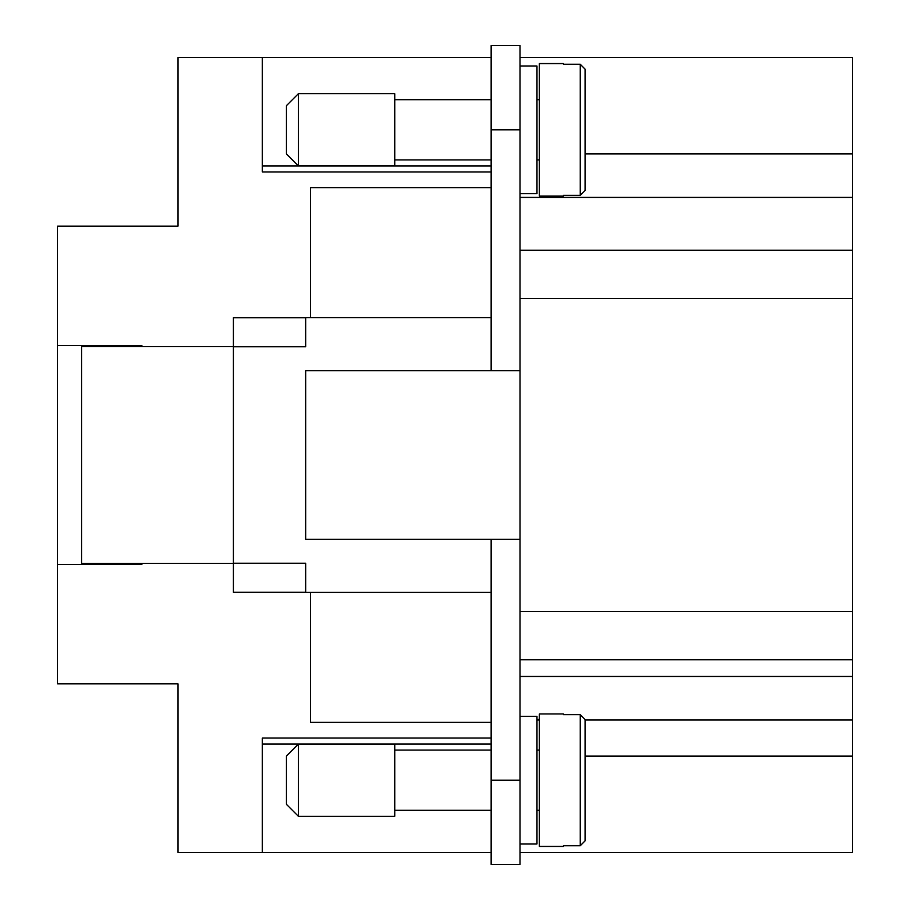 <?xml version="1.0" encoding="UTF-8"?>
<svg xmlns="http://www.w3.org/2000/svg" width="910" height="910" viewBox="0 0 910 910"><rect width="100%" height="100%" fill="white"/><g stroke="black" fill="none" stroke-linecap="round" stroke-linejoin="round"><path stroke-width="1.36" d="M298.423 165.938L286.377 153.892L286.377 105.719L298.423 93.673L394.781 93.673L394.781 165.938L298.423 165.938L298.423 93.673M491.127 159.921L394.781 159.921M394.781 99.702L491.127 99.702M539.312 159.921L536.9 159.921M536.9 99.702L539.312 99.702M520.042 65.975L536.9 65.975L536.9 193.648L520.042 193.648M563.392 195.343L563.392 196.048L563.392 195.343L580.261 195.343L585.073 190.474L585.073 69.149L580.261 64.269L563.392 64.269L563.392 63.563L563.392 64.269M563.392 196.048L539.312 196.048L539.312 63.563L563.392 63.563M298.423 744.062L286.377 756.108L286.377 804.281L298.423 816.327L394.781 816.327L394.781 744.062L298.423 744.062L298.423 816.327M491.127 750.079L394.781 750.079M394.781 810.298L491.127 810.298M539.312 750.079L536.9 750.079M536.9 810.298L539.312 810.298M563.392 713.952L563.392 714.657L563.392 713.952L539.312 713.952L539.312 846.437L563.392 846.437L563.392 845.731L563.392 846.437M563.392 845.731L580.261 845.731L585.073 840.851L585.073 719.526L580.261 714.657L563.392 714.657M520.042 844.025L536.9 844.025L536.9 716.352L520.042 716.352M491.127 539.312L305.658 539.312L305.658 370.688L520.042 370.688L520.042 864.5L491.127 864.5L491.127 539.312L520.042 539.312M491.127 592.421L305.658 592.421L305.658 563.279L233.392 563.279L233.392 346.721L305.658 346.721L305.658 317.579L491.127 317.579M491.127 722.381L310.469 722.381L310.469 592.421M305.658 592.308L233.392 592.308L233.392 563.392L81.627 563.392L81.627 346.608L233.392 346.608L233.392 317.692L305.658 317.692M520.042 852.454L852.454 852.454L852.454 57.546L520.042 57.546M585.073 756.108L852.454 756.108M585.073 153.892L852.454 153.892M536.9 719.457L539.312 719.457M539.312 719.969L536.9 719.969M585.073 719.969L852.454 719.969M520.042 659.75L852.454 659.75M520.042 250.25L852.454 250.25M520.042 370.688L520.042 45.5L491.127 45.5L491.127 370.688M585.073 719.526L585.073 770.554M585.073 789.823L585.073 840.851M585.073 69.149L585.073 190.474M305.658 346.608L233.392 346.608M233.392 563.392L305.658 563.392M141.858 564.598L141.858 563.392L141.858 564.598L57.546 564.598L57.546 683.842L177.985 683.842L177.985 852.454L491.127 852.454L262.296 852.431L262.296 738.033L491.127 738.033M262.296 744.039L491.127 744.039M262.296 165.961L491.127 165.961M491.127 57.569L262.296 57.569L491.127 57.546M110.542 564.598L110.542 563.392M81.627 563.392L81.627 564.598M110.542 346.608L110.542 345.402M81.627 345.402L81.627 346.608M310.469 317.579L310.469 187.619L491.127 187.619M491.127 171.967L262.296 171.967L262.296 57.546L177.985 57.546L177.985 226.158L57.546 226.158L57.546 345.402L141.858 345.402L141.858 346.608L141.858 345.402M57.546 564.598L57.546 345.402M580.261 195.343L580.261 64.269M580.261 714.657L580.261 845.731M520.042 676.46L852.454 676.46M520.042 611.577L852.454 611.577M520.042 298.423L852.454 298.423M520.042 197.413L852.454 197.413M520.042 780.188L491.127 780.188M520.042 129.811L491.127 129.811"/></g></svg>
